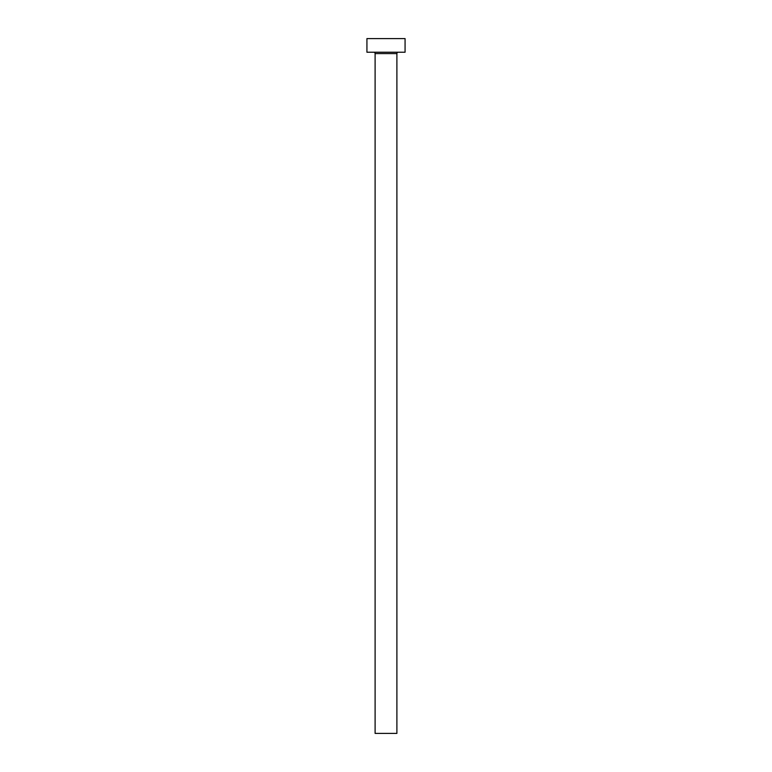 <?xml version="1.0" encoding="UTF-8"?>
<svg xmlns="http://www.w3.org/2000/svg" width="772" height="772" viewBox="0 0 772 772"><rect width="100%" height="100%" fill="white"/><g stroke="black" fill="none" stroke-linecap="round" stroke-linejoin="round"><path stroke-width="1.16" d="M396.895 53.586L375.105 53.586L375.105 733.4L396.895 733.4L396.895 53.586A1.361 1.361 0 0 1 398.265 52.226M375.105 53.586A1.361 1.361 0 0 0 373.735 52.226M405.068 52.226L366.932 52.226L366.932 38.6L405.068 38.6L405.068 52.226"/></g></svg>
